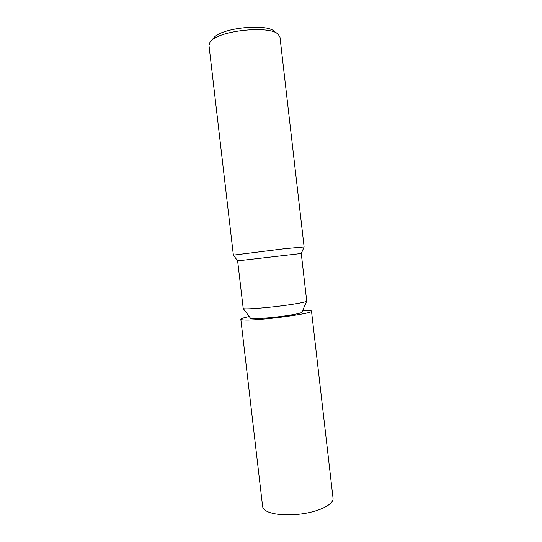 <?xml version="1.0" encoding="UTF-8"?>
<svg xmlns="http://www.w3.org/2000/svg" width="542" height="542" viewBox="0 0 542 542"><rect width="100%" height="100%" fill="white"/><g stroke="black" fill="none" stroke-linecap="round" stroke-linejoin="round"><path stroke-width="0.81" d="M237.633 260.851L301.277 253.493L306.725 301.128C305.905 301.928 300.302 303.113 289.916 304.679C270.282 307.632 243.385 309.767 243.209 308.479L237.633 260.851L233.385 255.14M301.914 312.185L301.887 312.253C301.149 313.046 296.596 314.109 288.229 315.437C272.47 317.937 250.838 319.482 250.465 318.201L250.418 318.147M304.109 246.962L285.187 248.636L233.372 255.126M301.277 253.493L304.116 246.942L279.977 37.161L278.141 34.187C269.97 25.521 221.542 30.088 211.509 40.555L210.086 42.059L208.975 45.379L233.372 255.133M277.396 33.638L274.313 31.348C266.8 23.482 223.589 27.547 214.456 37.052L210.682 41.355M302.707 310.37L306.921 310.329C309.875 310.383 311.399 310.634 311.501 311.088C314.353 313.466 257.369 321.04 243.995 319.976C241.935 319.868 240.885 319.631 240.831 319.265C240.912 318.588 243.717 317.687 249.232 316.555M311.501 311.088L333.045 498.288C333.777 503.538 322.72 510.029 306.745 513.078C290.803 516.16 273.127 515.103 266.19 510.903C264.001 509.582 262.802 508.098 262.606 506.438L240.831 319.265M301.887 312.253L306.725 301.128M250.465 318.201L243.209 308.479"/></g></svg>

